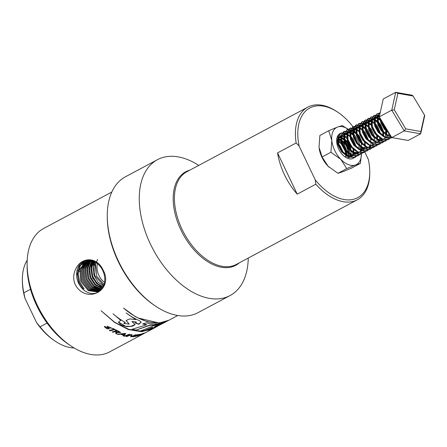 <?xml version="1.0" encoding="UTF-8"?>
<svg xmlns="http://www.w3.org/2000/svg" width="447" height="447" viewBox="0 0 447 447"><rect width="100%" height="100%" fill="white"/><g stroke="black" fill="none" stroke-linecap="round" stroke-linejoin="round"><path stroke-width="0.67" d="M337.111 143.263A11.818 7.074 -118.1 0 1 337.787 143.839M338.938 145.007A11.818 7.074 -118.1 0 1 342.894 152.002M342.123 151.075A11.818 7.074 61.9 0 0 339.318 146.113M337.943 144.549A11.818 7.074 61.9 0 0 337.172 143.828M337.15 140.732A11.818 7.074 -118.1 0 1 337.546 140.939M338.306 141.397A11.818 7.074 -118.1 0 1 341.324 144.102M344.955 150.527A11.818 7.074 -118.1 0 1 345.766 154.545M345.788 155.444A11.818 7.074 -118.1 0 1 345.699 156.735M337.2 140.38A11.818 7.074 -118.1 0 1 337.574 140.554M338.301 140.956A11.818 7.074 -118.1 0 1 341.055 143.191M342.558 144.979A11.818 7.074 -118.1 0 1 344.838 149.019M345.609 151.254A11.818 7.074 -118.1 0 1 346.162 154.807M346.151 155.645A11.818 7.074 -118.1 0 1 346.023 156.886M338.547 138.905A11.818 7.074 -118.1 0 1 340.58 139.872M341.391 140.419A11.818 7.074 -118.1 0 1 345.101 144.359M346.738 147.253A11.818 7.074 -118.1 0 1 348.174 155.802M348.04 156.411A11.818 7.074 -118.1 0 1 347.699 157.428M338.625 138.615A11.818 7.074 -118.1 0 1 340.586 139.453M341.357 139.928A11.818 7.074 -118.1 0 1 348.487 155.914M348.325 156.539A11.818 7.074 -118.1 0 1 347.967 157.478M338.552 137.24A11.818 7.074 -118.1 0 1 350.683 150.41M350.822 151.511A11.818 7.074 -118.1 0 1 350.163 156.26M349.66 157.137A11.818 7.074 -118.1 0 1 349.381 157.512M339.407 137.011A11.818 7.074 -118.1 0 1 340.972 137.207M341.564 137.38A11.818 7.074 -118.1 0 1 343.626 138.397M344.453 138.972A11.818 7.074 -118.1 0 1 351.141 150.779M350.996 154.712A11.818 7.074 -118.1 0 1 350.431 156.277M349.845 157.204A11.818 7.074 -118.1 0 1 349.604 157.484M339.67 136.279A11.818 7.074 -118.1 0 1 339.966 136.151A11.818 7.074 -118.1 0 1 340.519 135.983M353.281 149.449A11.818 7.074 -118.1 0 1 351.923 156.148M339.854 136.173A11.818 7.074 -118.1 0 1 340.346 135.949A11.818 7.074 -118.1 0 1 340.949 135.771M353.594 148.801A11.818 7.074 -118.1 0 1 352.18 156.087M351.968 156.305A11.818 7.074 -118.1 0 1 350.99 157.02M361.427 153.919L360.416 163.384L351.588 168.1L342.788 171.754L337.949 173.296L346.771 168.58L340.826 159.361L330.925 152.254L331.803 140.436L328.718 130.731L337.519 127.071L342.357 125.529L350.677 131.122M346.771 168.58L355.572 164.926L360.416 163.384M337.949 173.296L328.042 166.189L322.097 156.97L330.925 152.254M322.097 156.97L319.018 147.264L319.89 135.441L328.718 130.731M345.967 133.86A14.008 8.387 61.9 0 0 337.25 145.174A14.008 8.387 61.9 0 0 352.566 158.618A14.008 8.387 61.9 0 0 354.253 157.551M350.303 130.803A21.009 12.577 61.9 0 0 337.519 127.071A21.009 12.577 61.9 0 0 331.803 140.436A21.009 12.577 61.9 0 0 340.826 159.361A21.009 12.577 61.9 0 0 355.572 164.926A21.009 12.577 61.9 0 0 361.411 153.924M360.997 149.505A21.009 12.577 61.9 0 0 352.264 132.636A21.009 12.577 61.9 0 0 351.241 131.636A21.009 12.577 61.9 0 0 351.046 131.457M329.132 167.251A21.009 12.577 -118.1 0 1 329.065 167.189A21.009 12.577 -118.1 0 1 328.042 166.189A21.009 12.577 -118.1 0 1 319.214 148.745A21.009 12.577 -118.1 0 1 319.197 148.655M345.822 133.849A13.963 8.359 61.9 0 0 340.525 133.429A13.963 8.359 61.9 0 0 338.67 149.002A13.963 8.359 61.9 0 0 352.527 158.59A13.963 8.359 61.9 0 0 355.315 156.087M349.845 136.648A13.963 8.359 61.9 0 0 349.146 136.011M97.379 263.574A15.963 12.751 -110.9 0 0 104.531 282.353M97.586 259.389L95.468 264.255L96.77 276.285L104.045 284.454M23.853 292.841L24.971 298.317A50.841 30.441 -118.1 0 1 22.35 280.895L22.35 279.632A52.517 31.446 61.9 0 0 23.853 292.841L30.519 289.282M78.404 271.106A52.517 31.446 61.9 0 0 77.75 270.306M27.206 260.171A52.517 31.446 61.9 0 0 22.35 279.632M77.297 273.503A50.841 30.441 -118.1 0 1 78.141 274.598M296.154 142.967A52.522 31.446 -118.1 0 1 307.827 107.135A52.522 31.446 -118.1 0 1 336.87 111.616L337.921 112.32A50.841 30.441 61.9 0 0 299.138 146.096L296.154 142.967L277.553 152.902L297.227 194.154A52.522 31.446 -118.1 0 1 284.437 174.654A52.522 31.446 -118.1 0 1 277.553 152.902M355.119 131.742L352.297 125.836A50.841 30.441 61.9 0 0 337.921 112.32M348.235 134.547L346.917 133.698L341.441 132.893L340.899 133.139L338.267 136.905L338.72 144.141L342.743 151.773L348.917 156.83L355.002 157.316L358.153 154.45M359.349 148.868L358.74 144.565M353.7 135.128L350.694 132.519M350.157 132.183L344.486 131.267L341.312 135.279L341.765 142.515L345.788 150.147L351.962 155.204L358.047 155.69L361.198 152.824M361.941 150.985L362.137 150.181M362.221 149.739L362.394 147.739M362.092 144.303L358.572 135.827L353.007 130.446L347.531 129.641L346.989 129.887L344.358 133.653L344.81 140.889L348.833 148.521L355.007 153.578L361.092 154.059L364.244 151.198M365.434 146.359L365.434 145.404M357.365 129.669L356.784 129.261M356.242 128.932L350.577 128.015L347.403 132.027L347.855 139.263L351.878 146.895L358.053 151.952L364.137 152.433L367.289 149.572M360.411 128.043L359.829 127.635M359.287 127.306L353.622 126.389L350.442 130.395L350.895 137.637L354.924 145.269L361.098 150.326L367.177 150.807L370.334 147.94M371.222 139.425L370.921 138.056M365.881 128.624L362.875 126.009M362.333 125.68L356.667 124.758L353.488 128.77L353.94 136.011L357.963 143.643L364.143 148.7L370.222 149.181L373.374 146.314M374.268 137.799L373.966 136.43M368.926 126.998L364.227 123.473M364.076 123.406L359.164 123.378L356.533 127.144L356.985 134.379L361.008 142.017L367.183 147.074L373.267 147.555L376.419 144.688M377.609 139.855L377.005 134.804M371.971 125.372L368.227 122.316L362.752 121.506L362.21 121.752L359.578 125.518L360.031 132.753L364.054 140.392L370.228 145.448L376.313 145.929L379.464 143.062M380.207 141.224L380.66 137.978M372.591 121.539L372.005 121.131M371.468 120.802L365.797 119.88L362.623 123.892L363.076 131.127L367.099 138.766L373.273 143.822L379.358 144.303L382.509 141.436M383.705 135.854L383.297 132.407L379.883 124.445L375.05 119.505M374.508 119.17L368.842 118.254L365.668 122.266L366.121 129.501L370.144 137.14L376.318 142.196L382.403 142.677L385.554 139.81M386.297 137.972L386.493 137.173M386.577 136.732L386.75 134.726M386.443 131.289L385.465 127.769M381.062 120.444L376.402 116.969M376.251 116.902L371.345 116.874L368.714 120.64L369.166 127.876L373.189 135.514L379.363 140.57L385.448 141.051L388.599 138.184M389.343 136.346L389.672 134.759M379.598 115.404L374.39 115.248L371.753 119.014L372.206 126.25L376.234 133.888L382.408 138.944L388.488 139.425L391.287 137.145M380.112 113.097L377.436 113.622L374.798 117.388L375.251 124.624L379.274 132.262L385.454 137.318L391.974 137.609M390.846 136.715L388.113 135.894L381.939 130.837L377.916 123.199L377.464 115.963L380.336 112.08L377.844 115.762L378.296 122.998L382.319 130.636L388.493 135.687L390.667 136.413M381.112 120.534L385.364 129.01L387.711 131.496M346.665 133.977L341.061 133.094L340.519 133.34L337.887 137.106L338.34 144.342L342.363 151.98L348.537 157.037L354.622 157.517L356.795 156.025M358.969 149.454L358.969 149.108M358.271 144.431L355.147 137.659L353.918 135.989M349.71 132.351L344.106 131.468L343.564 131.714L340.932 135.48L341.385 142.716L345.408 150.354L351.582 155.411L357.667 155.891L359.841 154.399M362.014 147.828L362.014 147.482M361.316 142.805L358.192 136.033L352.627 130.653L347.151 129.842L343.978 133.854L344.43 141.09L348.453 148.728L354.627 153.779L360.712 154.265L362.88 152.768M365.059 146.203L364.176 140.542M355.801 129.099L350.197 128.216L349.649 128.462L347.023 132.228L347.47 139.464L351.498 147.102L357.673 152.153L363.752 152.639L365.925 151.142M367.238 138.983L364.283 132.781L363.065 131.155M358.84 127.468L353.242 126.59L350.062 130.602L350.515 137.838L354.544 145.476L360.718 150.527L366.797 151.013L367.417 150.728L370.585 146.677L371.15 142.604M370.451 137.927L370.261 137.29M361.886 125.842L356.287 124.964L355.739 125.21L353.108 128.976L353.56 136.212L357.583 143.845L363.757 148.901L369.842 149.387L372.016 147.89M374.195 141.325L374.195 140.978M373.496 136.301L373.306 135.665M364.931 124.216L363.975 123.73M363.746 123.635L358.785 123.584L356.153 127.35L356.605 134.586L360.628 142.219L366.803 147.275L372.887 147.761L375.061 146.264M377.24 139.699L376.352 134.033M367.976 122.59L362.372 121.713L361.83 121.958L359.198 125.724L359.651 132.96L363.674 140.593L369.848 145.649L375.933 146.135L378.106 144.638M379.419 132.48L376.458 126.272L375.24 124.646M371.021 120.964L365.417 120.087L364.875 120.332L362.243 124.098L362.696 131.334L366.719 138.967L372.893 144.023L378.978 144.51L381.151 143.012M383.325 136.441L382.917 132.608L379.503 124.646L373.938 119.265L368.462 118.461L367.92 118.701L365.288 122.472L365.741 129.708L369.764 137.341L375.938 142.397L382.023 142.878L384.191 141.386M386.37 134.815L385.962 130.982L382.548 123.02L381.33 121.394M377.112 117.712L376.156 117.226M375.927 117.131L370.96 117.075L368.334 120.846L368.781 128.082L372.809 135.715L378.983 140.771L385.063 141.252L387.236 139.76M379.52 115.751L374.005 115.449L371.373 119.215L371.826 126.456L375.854 134.089L382.029 139.146L388.108 139.626L390.281 138.134M380.056 113.337L377.05 113.823L374.418 117.589L374.871 124.83L378.894 132.463L385.068 137.52L391.153 138L391.768 137.721M380.458 119.444L380.961 121.573L384.984 129.211L388.337 132.541M299.138 146.096L315.224 179.823A50.841 30.441 61.9 0 0 351.51 199.686A50.841 30.441 61.9 0 0 369.742 171.894L369.747 173.157A52.522 31.446 -118.1 0 1 357.321 199.787A52.522 31.446 -118.1 0 1 315.828 184.214L297.227 194.154M369.742 171.894A50.841 30.441 61.9 0 0 368.384 159.562L364.83 152.109M355.846 133.262L360.226 142.459M55.221 341.167L54.176 340.463A50.841 30.441 -118.1 0 1 36.559 322.611L40.057 326.818A52.517 31.446 61.9 0 0 55.221 341.167A52.517 31.446 61.9 0 0 74.096 347.956M24.971 298.317L36.559 322.611M95.155 266.01A52.517 31.446 61.9 0 0 94.049 264.551M93.691 264.088A52.517 31.446 61.9 0 0 93.362 263.674M93.188 263.462A52.517 31.446 61.9 0 0 92.786 262.965M92.451 262.551A52.517 31.446 61.9 0 0 92.11 262.143M91.445 261.366A52.517 31.446 61.9 0 0 91.071 260.936M47.075 323.069L40.057 326.818M91.205 265.306L89.981 265.954M80.415 271.066L79.432 271.592M111.811 192.048L43.661 228.451A69.983 41.901 61.9 0 0 27.105 263.937L27.111 266.574A66.48 39.805 61.9 0 0 36.777 305.748A66.48 39.805 61.9 0 0 68.726 344.469L70.911 345.939A69.983 41.901 61.9 0 0 109.61 351.906L143.962 333.557M27.105 263.937A69.983 41.901 61.9 0 0 37.28 305.178A69.983 41.901 61.9 0 0 70.911 345.939M74.923 270.815C79.901 256.997 96.502 255.561 103.101 270.022C114.192 290.164 86.562 304.82 75.336 284.851C73.302 280.118 73.163 275.441 74.923 270.815M110.381 327.975A69.983 41.901 61.9 0 0 111.13 328.422L111.51 328.064L106.911 326.282L108.515 328.344L105.235 327.081L105.492 326.83A69.983 41.901 61.9 0 1 104.777 326.332L104.33 326.696L106.978 328.875L109.481 328.668L107.772 326.668L110.605 327.679L110.381 327.975M124.791 336.245L129.742 334.468A69.983 41.901 61.9 0 1 129.105 334.367L124.149 336.122A69.983 41.901 61.9 0 0 124.791 336.245L129.68 334.211M123.562 335.082L122.919 335.865A69.983 41.901 61.9 0 0 123.618 336.015L125.696 333.663A69.983 41.901 61.9 0 1 124.992 333.479L117.181 334.132A69.983 41.901 61.9 0 0 117.98 334.423L120.483 334.211A69.983 41.901 61.9 0 0 123.562 335.082L123.517 334.825A69.704 41.733 61.9 0 1 120.45 333.959L120.483 334.211M109.319 330.434A69.983 41.901 61.9 0 0 110.04 330.836L114.628 329.718A69.983 41.901 61.9 0 0 116.069 330.445L116.522 330.288A69.983 41.901 61.9 0 1 112.745 328.299L112.298 328.45A69.983 41.901 61.9 0 0 113.907 329.338L109.319 330.434M118.701 331.629L119.88 332.372L115.739 331.948L115.801 333.591A69.983 41.901 61.9 0 0 116.6 333.909L116.578 332.624L120.668 332.473L118.785 331.311A69.983 41.901 61.9 0 1 117.097 330.562L112.169 331.948A69.983 41.901 61.9 0 0 112.812 332.261L117.315 331.026A69.983 41.901 61.9 0 0 118.701 331.629L119.813 332.244M152.645 327.724L152.919 327.428L152.645 327.724C153.757 327.69 148.767 329.59 147.449 330.339A69.983 41.901 61.9 0 0 150.779 329.484C152.902 328.383 159.484 325.338 156.791 326.226L163.865 322.913C166.267 321.689 166.278 321.561 163.904 322.522A69.983 41.901 61.9 0 1 158.668 323.723L141.079 330.825A69.983 41.901 61.9 0 0 144.593 330.73L151.041 328.009A69.983 41.901 61.9 0 0 152.645 327.724M165.787 321.862L163.904 322.522M157.54 326.042L156.685 325.969M177.761 315.504L169.743 319.784A69.983 41.901 61.9 0 1 123.562 308.089L135.575 316.817L147.65 321.907L159.026 323.052L168.988 320.192L152.019 329.042A69.983 41.901 61.9 0 0 154.818 327.763A69.983 41.901 61.9 0 0 155.165 327.573L157.221 326.444M154.014 325.265L157.372 323.863A69.983 41.901 61.9 0 1 146.214 322.863L142.632 323.93A69.983 41.901 61.9 0 0 146.549 324.801L131.904 329.355A69.983 41.901 61.9 0 0 135.659 330.238L150.209 325.237A69.983 41.901 61.9 0 0 154.014 325.265L156.528 323.919M113.013 313.777L120.813 320.404L118.416 322.181L121.031 324.93L126.747 326.673L132.396 326.249L135.128 324.606L131.999 321.616L136.396 322.164L135.167 322.913A69.983 41.901 61.9 0 0 138.855 324.282L141.179 322.153L139.52 320.689A69.983 41.901 61.9 0 1 126.132 312.967L135.782 319.577L129.731 318.912L126.104 320.482L129.105 324.131L123.83 323.404L125.316 322.443A69.983 41.901 61.9 0 1 113.013 313.777M154.818 327.763L142.068 331.411L128.68 329.327L114.655 322.253L101.111 310.743L114.466 322.354L128.3 329.528L141.498 331.713L153.371 328.528M130.658 336.792A69.983 41.901 61.9 0 0 131.267 336.792L136.151 334.775A69.983 41.901 61.9 0 1 135.502 334.803L131.474 336.468L131.988 334.714A69.983 41.901 61.9 0 1 131.055 334.63L126.171 336.462A69.983 41.901 61.9 0 0 126.803 336.546L131.094 334.909L130.658 336.792M137.369 334.686L132.575 336.747A69.983 41.901 61.9 0 0 135.827 336.379L136.234 336.183A69.983 41.901 61.9 0 1 133.636 336.513L135.34 335.77A69.983 41.901 61.9 0 0 137.883 335.418L138.279 335.228A69.983 41.901 61.9 0 1 135.815 335.58L137.52 334.831A69.983 41.901 61.9 0 0 140.118 334.417L140.531 334.211A69.983 41.901 61.9 0 1 137.369 334.686M152.997 328.735L142.99 333.993A69.983 41.901 61.9 0 1 142.425 334.233L143.778 333.658M145.309 332.836L145.264 332.546M142.777 333.428L139.911 335.345A69.983 41.901 61.9 0 0 140.559 335.116L140.799 334.775C142.844 334.116 146.147 332.322 143.029 333.557A69.983 41.901 61.9 0 1 141.632 333.954L136.899 336.172A69.983 41.901 61.9 0 0 137.441 336.055L141.749 334.021A69.983 41.901 61.9 0 0 142.895 333.68L143.671 333.16M144.465 333.116L143.029 333.557M168.988 320.192L169.357 319.991M155.478 306.072L154.433 305.368A75.347 45.113 -118.1 0 1 118.22 261.478A75.347 45.113 -118.1 0 1 107.269 217.074L107.263 215.812A77.029 46.119 61.9 0 0 118.466 261.204A77.029 46.119 61.9 0 0 155.478 306.072A77.029 46.119 61.9 0 0 198.077 312.637L230.054 295.556A77.029 46.119 61.9 0 0 248.264 258.042M198.77 165.396A77.029 46.119 61.9 0 0 157.467 159.674L125.49 176.755A77.029 46.119 61.9 0 0 107.263 215.812M157.467 159.674A77.029 46.119 61.9 0 0 150.443 244.123A77.029 46.119 61.9 0 0 230.054 295.556M405.725 128.848L404.222 130.91L391.751 137.57L408.206 140.464L420.672 133.804L404.222 130.91L391.745 110.174L379.279 116.829L391.751 137.57L390.885 136.776L379.408 117.695L379.279 116.829L383.258 98.988L395.724 92.328L412.173 95.217L413.045 96.01L397.908 93.35L394.248 109.766L405.725 128.848L420.862 131.513L424.521 115.091L413.045 96.01M424.521 115.091L424.65 115.957L420.672 133.804L420.862 131.513M394.248 109.766L391.745 110.174L395.724 92.328L397.908 93.35M315.828 184.214L315.224 179.823M342.922 152.036L340.318 146.203L338.697 144.124M337.658 143.09L337.066 142.593M346.459 154.986L346.285 151.919M345.967 150.41L343.363 144.577L341.743 142.498M340.703 141.464L338.368 139.85M337.725 139.559L337.418 139.447M348.28 157.517L348.71 156.735M349.425 154.137L349.331 150.293M349.012 148.784L346.408 142.951L344.788 140.872M343.749 139.838L341.413 138.224M340.77 137.933L339.083 137.52M351.057 156.271L351.75 155.109M352.471 152.511L352.515 152.103M347.855 139.274L344.866 136.81L340.296 136.134M347.464 137.726L345.626 136.408L341.111 135.704L339.904 136.313L337.759 139.425L338.183 145.431L341.586 151.768L346.788 155.953L348.129 156.439M352.8 155.869L353.102 155.651M353.806 155.003L354.795 153.477M355.516 150.885L355.561 150.477M355.102 145.532L352.499 139.699L350.873 137.62M349.833 136.586L347.911 135.184L345.173 134.268M344.676 134.251L342.95 134.687L340.798 137.799L341.229 143.805L344.631 150.142L349.828 154.327L351.174 154.813M355.471 154.466L356.147 154.025M356.846 153.377L357.84 151.851M352.879 134.96L350.549 133.34M349.906 133.055L345.995 133.061L343.844 136.173L344.274 142.18L347.677 148.516L352.873 152.701L357.997 153.075L359.192 152.399M359.891 151.751L360.952 150.075M361.159 149.549L361.383 143.107L358.583 136.447L356.963 134.363M355.924 133.335L353.996 131.932L351.258 131.016M350.761 130.999L349.431 131.25M351.051 130.625L349.04 131.435L346.889 134.547L347.319 140.554L350.722 146.89L355.918 151.075L357.265 151.555M361.562 151.215L362.238 150.773M363.232 149.767L363.931 148.6M364.651 146.007L364.696 145.599M364.551 142.157L364.221 140.593M358.969 131.709L356.633 130.088M355.991 129.803L352.08 129.809L349.934 132.921L350.364 138.928L353.767 145.264L358.963 149.449L360.31 149.929M364.976 149.365L365.283 149.147M365.981 148.499L366.976 146.974M367.697 144.381L367.741 143.973M367.278 139.023L364.674 133.195L363.053 131.111M362.014 130.083L360.086 128.68L357.349 127.758M356.851 127.747L355.125 128.183L352.979 131.295L353.404 137.302L356.812 143.638L362.009 147.823L363.35 148.303M367.646 147.957L368.328 147.521M369.026 146.873L370.021 145.348M370.809 141.973L370.641 138.905M370.323 137.397L367.719 131.563L362.724 126.836M362.081 126.551L358.17 126.557L356.024 129.669L356.449 135.676L359.857 142.012L365.054 146.197L366.395 146.677M370.692 146.331L371.373 145.895M372.072 145.247L373.066 143.722M373.781 141.129L373.826 140.721M373.686 137.279L370.764 129.937L369.144 127.859M368.104 126.831L365.769 125.21M365.126 124.925L363.439 124.506M362.942 124.489L361.215 124.931L359.07 128.043L359.494 134.05L362.897 140.386L368.099 144.571L369.44 145.052M373.737 144.705L374.413 144.269M375.413 143.258L376.106 142.096M376.827 139.503L376.726 135.653M371.144 125.205L368.814 123.584M368.172 123.299L364.26 123.299L362.109 126.417L362.539 132.424L365.942 138.76L371.139 142.945L372.485 143.426M377.151 142.861L377.458 142.643M378.156 141.995L379.464 139.676L379.916 137.464M379.458 132.519L376.855 126.685L375.229 124.607M374.189 123.579L371.859 121.958M371.217 121.668L367.305 121.673L365.154 124.791L365.585 130.798L368.987 137.134L374.184 141.319L375.53 141.8M379.827 141.453L380.503 141.017M381.202 140.369L382.196 138.844M382.99 135.469L382.693 131.725L379.894 125.059L378.274 122.981M377.234 121.953L374.904 120.332M374.256 120.042L370.351 120.047L368.199 123.165L368.63 129.166L372.033 135.508L377.229 139.693L378.575 140.174M382.872 139.827L383.548 139.391M384.247 138.743L385.308 137.067M385.515 136.542L385.739 130.099L384.286 125.808M382.381 122.646L381.319 121.355M380.28 120.327L377.944 118.706M377.302 118.416L375.614 118.002M375.117 117.986L373.787 118.243M375.407 117.617L373.39 118.421L371.245 121.539L371.675 127.54L375.078 133.882L380.274 138.067L381.621 138.548M385.917 138.201L386.594 137.765M387.588 136.754L388.924 133.519M379.358 116.483L378.659 116.376M378.162 116.36L376.435 116.796L374.29 119.913L374.715 125.914L378.123 132.251L383.319 136.441L384.66 136.922M379.481 115.17L377.335 118.287L377.76 124.288L381.168 130.625L386.364 134.815L387.705 135.296M380.162 118.952L380.805 122.662L384.208 128.999L388.421 132.686M337.552 141.978L337.072 141.638M347.146 155.36L347.19 152.695M347.045 151.511L344.123 144.169L341.463 141.062M340.597 140.352L338.485 139.151M337.887 138.944L337.608 138.872M348.733 157.54L349.303 156.657M349.537 156.176L350.124 154.181M350.09 149.885L347.168 142.543L342.581 138.034L341.53 137.525M340.932 137.318L339.346 137.095M353.119 152.807L353.147 148.354M340.664 135.905L338.519 139.023L338.943 145.024L342.352 151.36L347.548 155.55L352.666 155.925L355.236 153.679M356.181 146.633L353.259 139.291L350.599 136.179M349.727 135.469L345.436 133.843M344.967 133.876L343.709 134.279L341.564 137.397L341.989 143.398L345.397 149.734L350.593 153.924L356.231 154.059M352.772 133.843L350.666 132.647M350.068 132.441L346.755 132.653L344.603 135.771L345.034 141.772L348.436 148.108L353.633 152.298L359.282 152.427L358.516 152.84M360.338 151.667L361.483 150.147M361.718 149.672L362.299 147.672M362.411 144.565L362.143 142.699L359.349 136.039L354.756 131.524L351.526 130.591M349.8 131.027L347.649 134.145L348.079 140.146L352.42 147.549M362.321 150.807L363.383 150.041M363.696 149.717L365.003 147.404L365.328 141.844M358.863 130.591L356.756 129.395M356.153 129.189L352.845 129.401L350.694 132.513L351.124 138.52L354.527 144.856L359.723 149.041L365.372 149.175M366.428 148.415L367.417 147.175M368.356 140.123L365.434 132.787L362.774 129.675M361.908 128.965L360.846 128.272L355.89 127.775L353.739 130.887L354.169 136.894L357.572 143.23L362.768 147.415L368.417 147.549M369.468 146.789L370.457 145.549M371.546 139.688L371.278 137.821L368.479 131.161L365.819 128.049M364.953 127.339L362.841 126.143M362.243 125.937L360.656 125.713M360.187 125.747L358.93 126.149L356.784 129.261L357.209 135.268L361.556 142.671M372.513 145.163L373.502 143.923M374.43 141.425L374.318 136.195L371.524 129.535L366.937 125.02L365.886 124.517M365.288 124.311L361.975 124.523L359.829 127.635L360.254 133.642L364.596 141.045M377.475 139.799L377.503 135.34M371.038 124.087L369.982 123.394L365.02 122.897L362.875 126.009L363.299 132.016L366.708 138.352L371.904 142.537L377.547 142.671M378.922 141.587L379.592 140.671M380.531 133.619L377.614 126.283L374.955 123.171M374.083 122.461L373.027 121.768L368.065 121.271L365.92 124.383L366.344 130.39L369.747 136.726L374.944 140.911L380.593 141.045M381.649 140.285L382.638 139.045M383.677 135.843L383.453 131.317L380.66 124.657L377.994 121.545M377.128 120.835L375.022 119.64M374.424 119.433L371.111 119.645L368.959 122.757L369.39 128.764L372.792 135.1L377.989 139.285L383.632 139.419M386.605 134.921L386.638 130.463M380.436 119.41L378.067 118.014M377.464 117.807L375.877 117.578M374.156 118.019L372.005 121.131L372.435 127.138L376.776 134.541M379.469 115.974L377.201 116.388L375.05 119.505L375.48 125.512L379.821 132.915M379.648 115.158L378.095 117.879L378.525 123.886L382.867 131.289M381.157 120.601L381.565 122.254L384.973 128.596L387.471 131.1M98.005 292.226A17.042 13.611 -110.9 0 0 103.24 271.614A17.042 13.611 -110.9 0 0 85.248 260.735A17.042 13.611 -110.9 0 0 83.365 261.523A17.042 13.611 -110.9 0 0 76.906 271.005A17.042 13.611 -110.9 0 0 82.226 288.55A17.042 13.611 -110.9 0 0 97.368 292.545A17.042 13.611 -110.9 0 0 98.005 292.226M86.193 260.484L85.209 260.947L80.181 265.959L78.152 273.542L79.583 281.794L84.097 288.734L83.259 289.086L78.728 282.124L77.286 273.832L79.309 266.256L84.349 261.216L85.757 260.59M98.306 292.064L88.277 290.639L80.745 281.342L79.901 269.15L86.763 260.377M87.26 260.31L80.89 268.703L81.589 280.716L88.852 290.042L98.72 291.813M99.2 291.489L89.629 289.405L82.656 280.28L81.885 268.636L87.808 260.26M88.366 260.232L82.851 268.602L83.695 279.895L90.378 288.807L99.636 291.165M100.061 290.813L91.093 288.209L84.673 279.504L83.773 268.552L88.886 260.238M89.512 260.271L84.835 268.518L85.796 279.079L91.909 287.544L100.514 290.399M100.877 290.036L92.563 286.985L86.69 278.716L85.679 268.479L90.003 260.316M90.702 260.422L86.835 268.463L87.908 278.269L93.445 286.253L101.34 289.522M101.653 289.136L94.026 285.728L88.707 277.933L87.606 268.44L91.166 260.512M91.942 260.707L88.864 268.429L90.009 277.447L94.976 284.918L102.123 288.505M102.38 288.114L95.496 284.437L90.73 277.162L89.556 268.423L92.373 260.836M93.239 261.143L90.909 268.457L92.116 276.632L96.496 283.532L102.844 287.337M103.05 286.94L96.96 283.096L92.747 276.375L91.529 268.468L93.635 261.305M94.608 261.758L92.993 268.524L94.222 275.821L98.005 282.079L103.497 285.985M103.659 285.588L94.77 275.603L94.965 261.953M92.479 260.869L91.115 264.63L92.602 278.079L101.48 287.572L102.452 287.997M93.272 286.102L97.541 289.075L100.122 290.025M86.109 261.495L83.729 265.937M84.505 261.797L82.444 265.01M82.93 262.104L81.209 264.389M94.043 261.484L93.334 263.786L93.764 274.424M92.646 260.925L91.361 264.535L90.87 269.317M89.925 260.389L87.511 265.68M96.15 288.069L100.815 290.036M84.991 261.422L83.377 263.624M83.393 261.786L82.069 263.367M138.235 318.018L158.361 322.835M140.118 334.976A69.704 41.733 61.9 0 0 140.436 334.859L140.559 335.116M140.436 334.859L140.799 334.775M126.669 336.278A69.704 41.733 61.9 0 0 126.736 336.284L131.094 334.909M130.725 336.535A69.704 41.733 61.9 0 0 131.189 336.53L131.267 336.792M131.921 334.457L131.474 336.468M115.298 322.678L129.569 329.707L143.046 331.356M114.784 315.264L120.813 320.404M118.433 322.069L125.708 326.293L131.088 326.288L135.1 324.477M132.021 321.499L136.357 322.036M135.519 322.818A69.704 41.733 61.9 0 0 138.821 324.03L138.855 324.282M138.821 324.03L141.157 322.024M129.434 315.28L135.782 319.577M126.121 320.37L129.082 324.002M123.847 323.287L125.037 322.293M150.209 325.237L150.136 324.98A69.704 41.733 61.9 0 0 153.924 325.003M135.659 330.238L150.136 324.98M132.329 329.232A69.704 41.733 61.9 0 0 135.603 329.981M146.549 324.801L146.493 324.544A69.704 41.733 61.9 0 1 143.062 323.801M141.727 330.579A69.704 41.733 61.9 0 0 144.504 330.473L151.041 328.009M150.941 327.752A69.704 41.733 61.9 0 0 152.544 327.467M148.471 329.847A69.704 41.733 61.9 0 0 150.667 329.227L150.779 329.484M150.667 329.227L156.774 326.187M160.222 324.449L164.166 322.432M158.288 324.483L154.578 326.45A69.983 41.901 61.9 0 0 156.21 326.103L159.97 324.058A69.704 41.733 61.9 0 1 158.288 324.483L154.578 326.45M158.394 324.74A69.983 41.901 61.9 0 0 160.082 324.315L160.518 324.237L159.97 324.058M112.476 331.864A69.704 41.733 61.9 0 0 112.8 332.02L117.315 331.026M117.304 330.78A69.704 41.733 61.9 0 0 118.684 331.383M115.795 333.35A69.704 41.733 61.9 0 0 116.578 333.663L116.6 333.909M116.578 333.663L116.578 332.624M116.561 332.378L120.617 332.344M112.56 328.361A69.704 41.733 61.9 0 0 113.907 329.104L113.907 329.338M109.616 330.361A69.704 41.733 61.9 0 0 110.04 330.596L110.04 330.836M110.04 330.596L114.628 329.718M114.622 329.484A69.704 41.733 61.9 0 0 116.064 330.204L116.069 330.445M116.064 330.204L116.511 330.048M123.093 335.658A69.704 41.733 61.9 0 0 123.568 335.758L123.618 336.015M123.568 335.758L125.652 333.412M117.745 334.099A69.704 41.733 61.9 0 0 117.952 334.172L117.98 334.423M117.952 334.172L120.45 333.959M124.758 333.764L121.277 334.16A69.983 41.901 61.9 0 0 123.785 334.864L124.758 333.764L121.277 334.16M104.358 326.595L109.459 328.545M107.811 326.561L110.582 327.556M110.538 327.83A69.704 41.733 61.9 0 0 111.141 328.193L111.13 328.422M111.141 328.193L111.499 327.936M106.939 326.176L108.498 328.227M307.827 107.135L186.84 171.765A52.522 31.446 61.9 0 0 182.052 229.35A52.522 31.446 61.9 0 0 236.334 264.417L357.321 199.787M189.852 170.156A53.031 31.754 61.9 0 0 180.89 229.926A53.031 31.754 61.9 0 0 239.346 262.808M355.236 157.232L355.616 157.031M358.282 155.606L358.662 155.405M361.327 153.98L361.707 153.779M364.372 152.354L364.752 152.153M367.417 150.728L367.797 150.527M370.462 149.102L370.842 148.901M373.502 147.476L373.888 147.27M376.547 145.851L376.927 145.644M379.592 144.225L379.972 144.018M382.638 142.599L383.018 142.392M385.683 140.973L386.063 140.766M388.728 139.347L389.108 139.14M340.519 133.34L340.899 133.139M343.564 131.714L343.944 131.513M346.609 130.088L346.989 129.887M349.649 128.462L350.035 128.255M352.694 126.836L353.074 126.63M355.739 125.21L356.119 125.004M358.785 123.584L359.164 123.378M361.83 121.958L362.21 121.752M364.875 120.332L365.255 120.126M367.92 118.706L368.3 118.5M370.96 117.075L371.345 116.874M374.005 115.449L374.385 115.248M377.05 113.823L377.43 113.622M342.95 134.687L343.709 134.279M345.995 133.061L346.755 132.653M352.08 129.809L352.845 129.401M355.125 128.183L355.89 127.775M358.17 126.557L358.93 126.149M361.215 124.931L361.975 124.523M364.26 123.299L365.02 122.897M367.305 121.673L368.065 121.271M370.351 120.047L371.111 119.645M376.435 116.796L377.201 116.388"/></g></svg>
